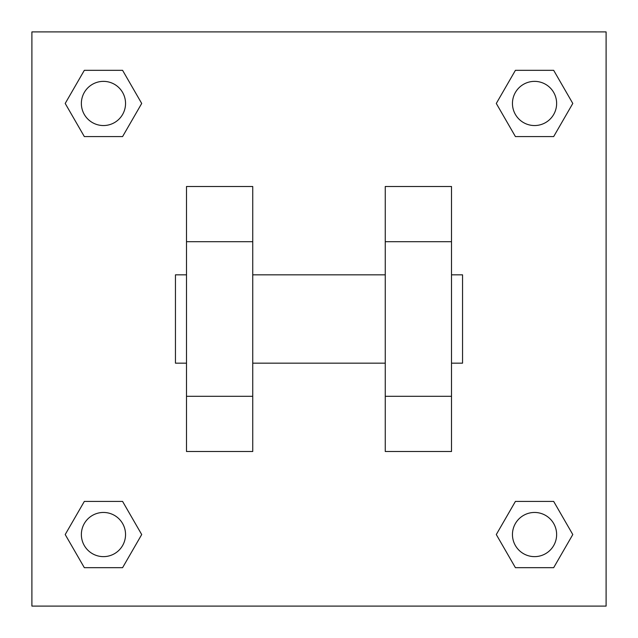 <?xml version="1.0" encoding="UTF-8"?>
<svg xmlns="http://www.w3.org/2000/svg" width="638" height="638" viewBox="0 0 638 638"><rect width="100%" height="100%" fill="white"/><g stroke="black" fill="none" stroke-linecap="round" stroke-linejoin="round"><path stroke-width="0.96" d="M141.708 103.452L122.584 136.58L84.328 136.58L65.204 103.452L84.328 70.324L122.584 70.324L141.708 103.452L122.584 136.58L111.802 136.58M111.802 501.42L122.584 501.42L141.708 534.548L122.584 567.676L84.328 567.676L65.204 534.548L84.328 501.42L122.584 501.42M526.198 136.58L515.416 136.58L496.292 103.452L515.416 70.324L553.672 70.324L572.796 103.452L553.672 136.58L515.416 136.58M496.292 534.548L515.416 501.42L553.672 501.42L572.796 534.548L553.672 567.676L515.416 567.676L496.292 534.548L515.416 501.42L526.198 501.42M31.9 31.9L606.1 31.9L606.1 606.1L31.9 606.1L31.9 31.9M252.744 186.495L252.744 451.505L186.495 451.505L186.495 186.495L252.744 186.495M385.256 451.505L385.256 186.495L451.505 186.495L451.505 451.505L385.256 451.505M451.505 363.166L462.55 363.166L462.55 274.834L451.505 274.834M186.495 274.834L175.45 274.834L175.45 363.166L186.495 363.166M186.495 241.706L252.744 241.706M385.256 241.706L451.505 241.706M186.495 396.294L252.744 396.294M385.256 396.294L451.505 396.294M553.672 567.676L515.416 567.676L553.672 567.676L572.796 534.548M515.416 501.42L553.672 501.42L515.416 501.42M556.631 534.548A22.083 22.083 0 0 0 523.503 515.416A22.083 22.083 0 0 0 523.503 553.672A22.083 22.083 0 0 0 556.631 534.548M65.204 534.548L84.328 501.42M122.584 567.676L84.328 567.676L122.584 567.676L141.708 534.548M125.542 534.548A22.083 22.083 0 0 0 92.414 515.416A22.083 22.083 0 0 0 92.414 553.672A22.083 22.083 0 0 0 125.542 534.548M496.292 103.452L515.416 70.324L553.672 70.324L515.416 70.324M572.796 103.452L553.672 136.58M556.631 103.452A22.083 22.083 0 0 0 523.503 84.328A22.083 22.083 0 0 0 523.503 122.584A22.083 22.083 0 0 0 556.631 103.452M65.204 103.452L84.328 70.324L122.584 70.324L84.328 70.324M122.584 136.58L84.328 136.58L122.584 136.58M125.542 103.452A22.083 22.083 0 0 0 92.414 84.328A22.083 22.083 0 0 0 92.414 122.584A22.083 22.083 0 0 0 125.542 103.452M252.744 363.166L385.256 363.166M252.744 274.834L385.256 274.834"/></g></svg>
